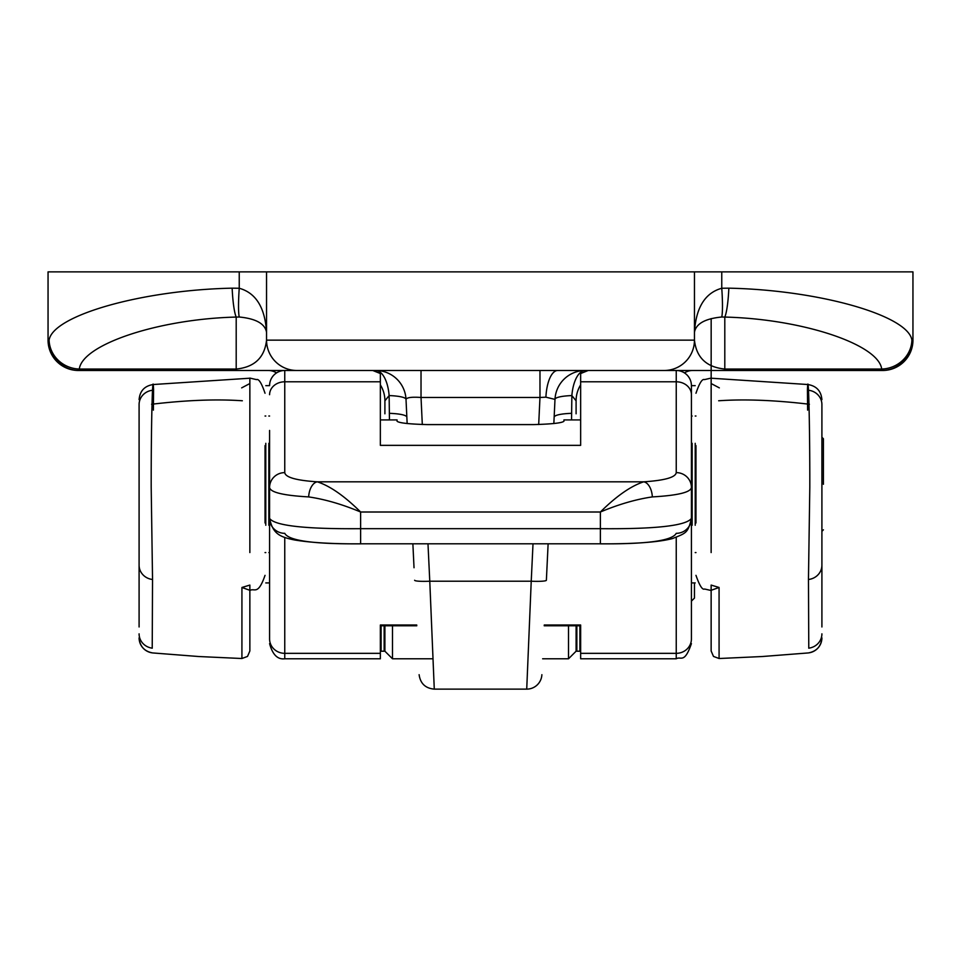 <?xml version="1.0" encoding="UTF-8"?>
<svg xmlns="http://www.w3.org/2000/svg" width="961" height="961" viewBox="0 0 961 961"><rect width="100%" height="100%" fill="white"/><g stroke="black" fill="none" stroke-linecap="round" stroke-linejoin="round"><path stroke-width="1.44" d="M557.728 370.49A30.344 11.916 -90 0 0 545.908 397.181L554.99 399.392A30.344 30.344 0 0 1 585.309 370.49L588.228 370.49L580.648 373.529L580.648 445.351L380.352 445.351L380.352 381.793L284.756 381.793L284.756 472.62C285.453 477.365 296.3 480.44 317.322 481.821C330.116 486.014 344.543 496.08 360.627 512.009C342.272 504.321 324.95 499.288 308.661 496.909C283.363 495.48 270.341 492.344 269.585 487.515L269.585 538.16L269.585 522.231L268.828 522.231M541.884 674.682A15.172 15.172 0 0 1 526.724 689.133L531.229 581.213A15.172 1.682 2.7 0 0 546.377 580.252L546.977 567.747M48.05 271.867L48.05 340.146L48.05 271.867L912.95 271.867L912.95 340.146A30.344 30.344 0 0 1 882.606 370.49L557.885 370.49M380.352 381.793L380.352 373.529L372.772 370.49L78.394 370.49A30.344 30.344 0 0 1 48.05 340.146A30.344 30.344 0 0 0 78.394 370.49A30.344 30.344 0 0 1 48.05 340.146L49.095 340.146C52.759 315.4 142.132 290.03 232.154 288.168L239.241 288.252C255.938 292.913 265.044 307.616 266.545 332.338C265.044 323.737 255.938 318.632 239.241 317.01L236.202 317.07C159.046 318.932 82.43 344.302 79.295 369.048L236.202 369.048C254.509 367.21 264.623 357.576 266.545 340.146L694.455 340.146C696.377 357.576 706.491 367.21 724.798 369.048L881.705 369.048C878.57 344.302 801.954 318.932 724.798 317.07L721.759 317.01C705.062 318.632 695.956 323.737 694.455 332.338C695.956 307.616 705.062 292.913 721.759 288.252L728.846 288.168C818.868 290.03 908.241 315.4 911.905 340.146A30.344 28.77 162.7 0 1 881.705 369.048L881.705 370.49L882.606 370.49A30.344 30.344 0 0 0 912.95 340.146A30.344 30.344 0 0 1 882.606 370.49A30.344 30.344 0 0 0 912.95 340.146A30.344 30.344 0 0 1 882.606 370.49A30.344 30.344 0 0 0 912.95 340.146L912.95 271.867L912.95 340.146L911.905 340.146A30.344 30.199 90 0 1 881.705 370.49M414.023 567.747L412.882 543.854M407.152 423.537L406.01 399.392C406.875 397.47 411.873 396.833 421.026 397.47L422.311 424.534M580.648 384.856A30.344 30.344 0 0 0 576.095 400.833L571.867 395.572A30.344 5.177 -177.3 0 0 554.99 399.392L553.848 423.537M548.118 543.854L546.377 580.252M354.561 370.49L372.772 370.49M694.455 271.867L694.455 340.146A30.344 30.344 0 0 1 664.099 370.49L296.901 370.49A30.344 30.344 0 0 1 266.545 340.146L266.545 271.867M533.007 543.854L531.229 581.213L429.771 581.213L434.276 689.109L429.999 586.45M576.095 400.833L576.095 413.807M576.095 625.779L576.095 651.21L576.095 625.779M384.905 413.807L384.905 400.833A30.344 30.344 0 0 0 380.352 384.856M384.905 625.779L384.905 651.21L384.905 625.779M421.026 370.49L421.026 397.47L539.974 397.47L539.974 370.49M545.908 397.181L539.974 397.47L538.689 424.534M389.457 419.909L389.133 395.572L384.905 400.833M585.309 370.49A30.344 13.646 -90 0 0 571.867 395.572L571.543 419.909M389.133 395.572A30.344 13.646 90 0 0 375.691 370.49A30.344 30.344 0 0 1 406.01 399.392A30.344 5.177 177.3 0 0 389.133 395.572M389.301 413.326A30.344 5.213 177.3 0 1 406.851 417.206M554.149 417.206A30.344 5.213 -177.3 0 1 571.699 413.326M296.901 370.49A30.344 30.344 0 0 1 266.545 340.146M49.095 340.146A30.344 28.77 17.3 0 0 79.295 369.048L79.295 370.49A30.344 30.199 90 0 1 49.095 340.146M232.154 288.168A30.344 4.048 87.5 0 0 236.202 317.07L236.202 370.49M239.241 271.867L239.241 288.252A30.344 3.027 94.2 0 0 239.241 317.01M721.759 271.867L721.759 288.252A30.344 3.027 85.8 0 1 721.759 317.01M728.846 288.168A30.344 4.048 92.5 0 1 724.798 317.07L724.798 370.49M823.421 484.296L823.421 438.769L823.421 484.296M694.455 582.919L694.455 598.09L694.455 582.919M576.852 625.779L576.852 651.21L576.852 625.779M579.891 625.779L579.891 651.21L579.891 625.779M381.109 625.779L381.109 651.21L381.109 625.779M384.148 625.779L384.148 651.21L384.148 625.779M692.172 443.321L692.172 525.259M695.211 443.321L695.211 525.259M265.789 443.321L265.789 525.259M268.828 443.321L268.828 525.259M249.86 552.575L249.86 378.214L249.86 383.535L241.667 387.872M265.032 522.988L265.032 445.604M152.222 648.17L152.535 578.87L151.189 487.047C151.117 420.726 152.667 366.213 153.568 389.541L153.075 384.532L249.86 378.214M241.92 658.513L247.518 656.423L249.86 650.969L249.86 585.081L241.932 587.471L241.92 658.513L198.819 656.531L152.583 652.927C144.294 651.306 139.789 646.272 139.093 637.852M695.968 522.988L695.968 445.604M711.14 552.575L711.14 378.214L711.14 383.535L719.333 387.872M808.778 648.17L808.465 578.87L809.811 487.047C809.883 420.726 808.333 366.213 807.432 389.541L807.6 410.143M711.14 378.214L807.925 384.532L807.432 389.541M808.501 390.25A15.172 14.403 0 0 1 821.907 404.557L821.907 626.968M808.465 579.483A15.172 14.391 180 0 0 821.907 565.188L821.907 548.022M719.08 658.513L713.482 656.423L711.14 650.969L711.14 585.081L719.068 587.471L719.08 658.513L762.181 656.531L808.417 652.927C816.706 651.306 821.211 646.272 821.907 637.852M711.14 404.245L711.14 425.363M711.14 409.578L711.14 416.017M711.14 590.306L719.068 587.471M808.393 652.915A15.172 15.172 0 0 0 821.907 637.828M152.499 390.25A15.172 14.403 180 0 0 139.093 404.557L139.093 626.968M153.568 389.541L153.4 410.143M249.86 404.245L249.848 445.604M249.86 590.306L241.932 587.471M152.607 652.915A15.172 15.172 180 0 1 139.093 637.828M416.786 625.779L380.352 625.779L380.352 625.01L380.352 658.79L380.352 653.336L284.756 653.336L284.756 658.79L284.756 653.336A15.172 14.391 180 0 1 269.585 638.945L269.585 485.665M544.214 625.779L580.648 625.779L580.648 625.01L580.648 658.79L580.648 653.336L676.244 653.336L676.244 537.331M563.951 421.194L563.951 419.909L563.951 421.194C562.269 422.96 552.155 424.089 533.607 424.594L427.393 424.594C408.893 424.101 398.779 422.96 397.049 421.194L397.049 419.909L397.049 421.194M676.244 472.62A15.172 14.883 0 0 1 691.415 487.515C690.707 492.332 677.673 495.468 652.339 496.909C636.05 499.288 618.728 504.321 600.373 512.009C616.457 496.08 630.897 486.014 643.678 481.821C664.736 480.428 675.583 477.365 676.244 472.62L676.244 370.49A15.172 15.172 0 0 1 691.415 385.661L691.415 518.411C687.908 533.031 686.478 532.959 672.412 538.58C658.561 542.208 634.548 543.962 600.373 543.854L600.373 528.682C655.81 529.151 686.154 525.727 691.415 518.411A15.172 14.908 180 0 1 676.244 533.331C672.256 540.731 646.969 544.226 600.373 543.806L360.627 543.806C313.935 544.214 288.636 540.719 284.756 533.331A15.172 14.908 0 0 1 269.585 518.411L269.585 430.432M691.415 488.236L691.415 638.945A15.172 14.391 0 0 1 676.244 653.336L676.244 658.79L676.244 653.336M691.415 430.432L691.415 392.677M269.585 518.411C274.726 525.715 305.069 529.139 360.627 528.682L600.373 528.682L600.373 512.009L360.627 512.009L360.627 543.854C332.374 543.974 310.247 542.665 294.258 539.914C279.495 536.923 272.828 533.619 269.585 518.411M308.661 496.909A15.172 8.649 94.2 0 1 317.322 481.821L643.678 481.821A15.172 8.649 85.8 0 1 652.339 496.909M284.756 370.49A15.172 15.172 0 0 0 269.585 385.661A15.172 15.172 0 0 1 284.756 370.49L284.756 381.793A15.172 12.913 180 0 0 269.585 394.707M284.756 472.62A15.172 14.883 180 0 0 269.585 487.515M268.323 370.49A15.172 15.172 0 0 1 276.54 372.916A15.172 15.172 0 0 0 268.323 370.49L246.821 370.49M714.179 370.49L692.677 370.49A15.172 15.172 0 0 0 684.46 372.916A15.172 15.172 0 0 1 692.677 370.49M427.993 543.854L429.771 581.213A15.172 1.682 177.3 0 1 414.623 580.252M392.496 625.779L392.496 658.79L392.496 625.779M568.504 625.779L568.504 658.79L568.504 625.779M664.099 370.49A30.344 30.344 0 0 0 694.455 340.146M48.05 340.146A30.344 30.344 0 0 0 78.394 370.49M821.907 633.84A15.172 14.463 180 0 1 808.73 648.17M139.093 565.188A15.172 14.391 0 0 0 152.535 579.483M139.093 633.84A15.172 14.463 0 0 0 152.27 648.17M284.756 537.331L284.756 653.336M380.352 625.01L416.75 625.01M544.25 625.01L580.648 625.01M691.415 394.707A15.172 12.913 0 0 0 676.244 381.793L580.648 381.793M600.373 543.806L360.627 543.806M526.724 689.133L434.276 689.133C425.411 688.316 420.353 683.499 419.116 674.682M576.095 651.21L568.504 658.79L542.641 658.79M433.015 658.79L392.496 658.79L384.905 651.21M823.421 529.811L821.907 531.337M265.032 522.231L265.789 522.231M691.415 522.231L692.172 522.231M695.211 522.231L695.968 522.231M265.032 446.36L265.789 446.36M268.828 446.36L269.585 446.36M691.415 446.36L692.172 446.36M695.211 446.36L695.968 446.36M823.421 438.769L821.907 437.255M694.455 598.09L691.415 601.13M576.852 651.21L579.891 651.21M381.109 651.21L384.148 651.21M692.172 582.919L695.211 582.919M692.172 385.661L695.211 385.661M265.789 582.919L268.828 582.919M265.789 385.661L268.828 385.661M249.86 378.081L256.539 379.619C258.785 378.634 261.62 383.187 265.032 393.253M711.14 650.933L711.14 590.51L704.569 589.009C702.407 590.15 699.536 585.597 695.968 575.339M695.968 552.575L695.211 552.575M269.585 552.575L268.828 552.575M265.789 552.575L265.032 552.575M809.402 404.257C774.806 400.148 744.547 398.983 718.66 400.773M695.968 416.017L695.211 416.017M692.172 416.017L691.415 416.017M269.585 416.017L268.828 416.017M265.789 416.017L265.032 416.017M711.152 445.604L711.164 318.584L711.152 445.604M807.925 384.532C816.49 385.962 821.15 391.007 821.907 399.656M711.14 378.081L704.461 379.619C702.215 378.634 699.38 383.187 695.968 393.253M151.598 404.257C186.194 400.148 216.453 398.983 242.34 400.773M265.032 575.339C257.884 596.024 254.413 587.591 249.86 590.51L249.86 650.933M153.075 384.532C144.51 385.962 139.85 391.007 139.093 399.656M380.352 419.909L397.049 419.909M563.951 419.909L580.648 419.909M380.352 658.79L284.756 658.79C277.609 659.702 272.552 654.645 269.585 643.618M691.415 643.618C684.328 664.243 680.856 655.87 676.244 658.79L580.648 658.79M580.648 641.443L579.891 641.492M576.852 641.672L576.095 641.708M384.905 641.708L384.148 641.672M381.109 641.492L380.352 641.443"/></g></svg>
